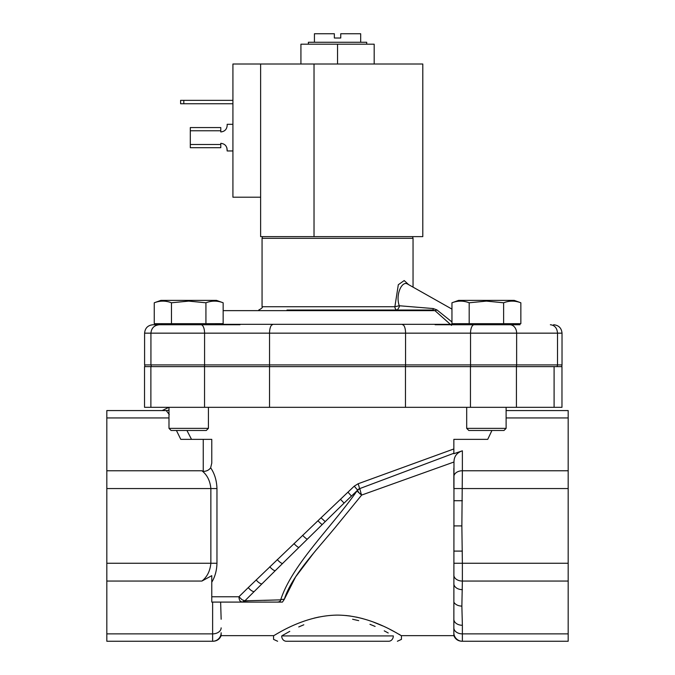 <?xml version="1.0" encoding="UTF-8"?>
<svg xmlns="http://www.w3.org/2000/svg" width="675" height="675" viewBox="0 0 675 675"><rect width="100%" height="100%" fill="white"/><g stroke="black" fill="none" stroke-linecap="round" stroke-linejoin="round"><path stroke-width="1.01" d="M557.111 366.618L557.508 364.913L562.022 364.913A3.299 3.299 0 0 1 561.549 366.618M239.988 324.743L162.093 324.743M451.524 325.367L434.945 310.635L432.818 310.036L397.381 310.036L399.364 306.737L399.271 305.75C395.297 294.688 401.937 280.716 407.379 283.939L451.955 309.108M286.993 310.036L397.381 310.036A3.299 2.506 90 0 1 394.875 306.737L398.317 284.715L404.19 280.564L408.645 284.656M153.124 324.743L201.023 324.743A8.421 3.552 -90 0 1 204.576 333.155L269.544 333.155L269.544 364.913L144.593 364.913L144.593 333.155C145.091 328.042 147.893 325.24 153.006 324.743M520.028 324.743L435.122 324.743M516.257 366.618A3.299 2.641 -90 0 0 516.637 364.913L557.508 364.913L557.508 333.155C557.094 328.042 554.707 325.24 550.361 324.743M413.041 287.137L413.041 238.326L262.06 238.326L262.06 306.737L394.875 306.737L399.271 305.75L433.24 308.551L436.835 309.859L451.955 321.95M453.997 323.671L454.714 324.743M215.553 324.321L450.883 324.321A3.299 1.485 130 0 0 452.419 323.671M223.155 310.635L434.945 310.635A3.299 1.637 131.4 0 0 436.835 309.859M337.551 310.036L432.818 310.036A3.299 0.506 90 0 0 433.24 308.551M286.327 641.25C275.037 641.25 275.037 641.25 286.327 641.25L337.5 641.25L286.327 641.25A5.324 4.649 -90 0 1 281.677 635.926C270.911 640.516 270.911 640.516 281.677 635.926L393.323 635.926C404.089 640.516 404.089 640.516 393.323 635.926A5.324 4.649 90 0 1 388.673 641.25C399.963 641.25 399.963 641.25 388.673 641.25L337.5 641.25M388.218 632.981L384.235 630.838L388.218 632.981M375.114 626.434L369.959 624.308L375.114 626.434M358.703 620.637L352.612 619.253L358.703 620.637M345.828 615.499L350.367 616.039M356.4 617.093L362.644 618.587M373.191 621.987L382.691 625.902M390.437 629.64L396.52 632.872M398.883 634.188L400.165 634.922M337.5 615.111C372.583 615.389 401.524 636.508 401.431 635.656C401.541 636.517 372.499 615.355 337.5 615.111C302.484 615.372 273.485 636.5 273.569 635.656C273.451 636.525 302.468 615.364 337.5 615.111M269.536 407.32L561.971 407.32L561.971 366.618L144.534 366.618L144.534 407.32L269.536 407.32L269.536 366.618M397.381 641.25L401.431 639.385L401.431 635.656L453.853 635.656L453.98 462.004C454.022 456.435 456.823 452.697 462.375 450.799L462.375 470.762L568.181 470.762L568.181 417.943L506.115 417.943M453.98 462.004L361.657 495.07L336.504 525.909C316.761 550.007 291.642 575.826 284.268 599.383L282.42 602.092L276.674 602.092C279.214 602.108 280.547 601.366 280.673 599.856C292.267 564.342 331.4 527.605 357.337 490.455L344.098 503.103L340.462 499.306L354.248 486.16L358.121 483.764L453.853 448.951L453.853 439.358L487.73 439.358L491.932 430.49M220.632 602.092L221.147 619.253M277.619 641.25L273.569 639.385L273.569 635.656L221.147 635.656L221.147 632.728A8.522 8.522 0 0 1 212.625 641.25L106.819 641.25L212.625 641.25A8.522 8.522 0 0 0 221.147 632.728A8.522 8.522 0 0 1 212.625 641.25L212.625 602.092L211.773 602.092L276.674 602.092L241.954 602.092L240.165 601.045M238.95 596.725L248.299 587.562A5.324 2.143 44.8 0 0 254.129 591.612L244.873 600.826L242.021 602.092C240.114 601.796 239.085 600.008 238.95 596.725L242.021 599.746L244.873 600.826L280.673 599.856A5.324 3.502 14.1 0 1 284.268 599.383L295.616 576.889L313.445 553.34M313.757 552.96L317.393 548.539M314.162 618.114L319.047 617.001M343.423 496.496L321.022 517.809L325.223 521.615L344.098 503.103M340.462 499.314L338.648 501.044M415.387 462.94L401.313 468.053M386.556 473.42L358.121 483.764L354.248 486.16L347.996 492.134M186.941 430.49L191.506 439.358L211.773 439.358L211.773 463.092L210.651 467.792C214.582 473.546 216.692 480.465 216.962 488.557L216.962 563.262C216.776 570.451 215.047 576.771 211.773 582.204L211.773 601.914M248.299 587.562L321.022 517.809M453.853 476.786A8.522 6.024 180 0 1 462.375 470.762L461.86 525.909L462.375 563.262L568.181 563.262L568.181 488.557L453.853 488.557L453.853 468.188M453.853 627.851A8.522 6.024 180 0 0 462.375 633.876L462.375 641.25L568.181 641.25L462.375 641.25A8.522 8.522 0 0 1 453.853 632.728L453.853 619.253A8.522 6.024 180 0 0 462.375 625.278L462.375 633.876L568.181 633.876L568.181 581.057L462.375 581.057L461.869 606.099L462.375 625.278M358.121 483.764A5.324 0.607 69.4 0 1 359.345 488.751L453.853 453.263L453.853 448.951M354.248 486.16L357.463 489.949L359.783 488.582L453.853 453.263L453.853 453.727L462.375 450.799M211.773 582.204L211.773 575.665L211.773 582.204M361.074 493.568L361.657 495.07L359.657 493.568L357.337 490.455L359.783 488.582L361.074 493.568L359.657 493.568M277.256 559.567A5.324 1.401 45.3 0 0 282.572 563.482L325.223 521.615M359.657 488.632A5.324 5.324 -110.6 0 0 357.362 490.295A5.324 5.324 -110.6 0 1 359.657 488.632M358.568 492.573L357.75 491.645M263.832 600.37L280.673 599.856L280.538 600.683M242.924 601.982L243.515 601.779M244.654 601.037L248.189 600.784M359.783 488.582L434.995 460.342L359.345 488.751L357.463 489.949M358.172 489.544L357.345 490.447M180.79 439.358L191.506 439.358L180.79 439.358L176.428 430.49M211.773 575.665L201.918 581.057C207.132 576.956 210.111 571.025 210.862 563.262L210.862 488.557C210.127 480.836 207.149 474.896 201.918 470.762L203.243 471.395L203.243 439.358M106.819 641.25L106.819 410.569L166.21 410.569L106.819 410.569M168.885 407.32L162.186 410.569L166.21 410.569A8.522 8.328 90 0 0 168.986 410.079M506.115 410.569L568.181 410.569L506.115 410.569M568.181 410.569L568.181 417.943M568.181 470.762L568.181 488.557M568.181 563.262L568.181 581.057M568.181 633.876L568.181 641.25M299.995 626.392L302.999 625.117M289.769 631.353L282.471 635.453L289.769 631.353M303.817 624.788L298.738 626.948L303.817 624.788M169.265 414.509L166.21 410.569M210.651 467.792C208.929 470.146 206.466 471.352 203.243 471.395M462.375 500.715L453.853 500.715M462.375 551.095L453.853 551.095M462.375 589.655A8.522 6.024 180 0 1 453.853 583.63M422.795 64.007L260.626 64.007L260.626 236.621L422.795 236.621L422.795 64.007M260.626 64.007L232.917 64.007L232.917 197.201L260.626 197.201M220.776 144.509L190.299 144.509L190.299 147.707L220.776 147.707L220.776 143.336C224.657 143.716 226.783 145.851 227.163 149.732C226.783 145.851 224.657 143.716 220.776 143.336L220.776 144.399M220.776 131.507L220.776 131.937C224.657 131.557 226.792 129.423 227.163 125.542C226.792 129.423 224.657 131.557 220.776 131.937L220.776 127.567L190.299 127.567L190.299 130.764L220.776 130.764M366.719 44.196L366.719 42.272L308.382 42.272L308.382 44.196M360.678 42.272L360.678 33.75L340.748 33.75L340.748 38.011L334.353 38.011L334.353 33.75L314.432 33.75L314.432 42.272M190.299 144.509L190.299 130.764M232.917 150.955L227.163 150.955L226.859 147.757M227.163 125.542L227.163 124.318L232.917 124.318M220.776 127.567L190.299 127.567M190.299 147.707L220.776 147.707M232.917 100.347L180.605 100.347L180.605 103.756L180.605 100.347M180.605 103.756L183.803 103.756L183.803 100.347M232.917 103.756L183.803 103.756M374.178 64.007L374.178 44.196L337.551 44.196L337.551 64.007M337.551 44.196L300.923 44.196L300.923 64.007M208.415 428.363L206.28 430.49L171.121 430.49L168.986 428.363L208.415 428.363L208.415 407.32M171.475 323.671L223.155 323.671L223.155 302.788C217.409 300.577 211.672 300.577 205.926 302.788C211.672 300.577 217.409 300.577 223.155 302.788L216.565 300.392L160.836 300.392L154.254 302.788L154.254 323.671L171.475 323.671L171.475 302.788C165.738 300.577 159.992 300.577 154.254 302.788M205.926 323.671L205.926 302.788L188.705 301.109L171.475 302.788M506.115 428.363L503.989 430.49L468.821 430.49L466.695 428.363L506.115 428.363L506.115 407.32M470.728 366.618A3.299 1.392 -90 0 1 470.534 364.913L405.565 364.913L405.565 333.155L470.534 333.155L470.534 364.913L516.637 364.913L516.637 333.155L470.534 333.155A8.421 3.552 -90 0 1 474.086 324.743L513.253 324.743L513.253 323.671M469.184 323.671L520.855 323.671L520.855 302.788C515.109 300.577 509.372 300.577 503.626 302.788C509.372 300.577 515.109 300.577 520.855 302.788L514.266 300.392L458.544 300.392L451.955 302.788L451.955 323.671L469.184 323.671L469.184 302.788C463.438 300.577 457.701 300.577 451.955 302.788M503.626 323.671L503.626 302.788L486.405 301.109L469.184 302.788M204.373 366.618A3.299 1.392 -90 0 0 204.576 364.913L204.576 333.155L144.593 333.155M405.397 366.618A3.299 1.164 -90 0 0 405.565 364.913L269.544 364.913A3.299 1.164 -90 0 0 269.705 366.618M402.595 324.743A8.421 2.97 -90 0 1 405.565 333.155L269.544 333.155A8.421 2.97 -90 0 1 272.506 324.743M562.022 364.913L562.022 333.155L516.637 333.155A8.421 6.733 -90 0 0 509.903 324.743M470.458 407.32L470.458 366.618M211.773 596.767L238.95 596.767M307.327 539.156A5.324 0.793 -134.5 0 1 302.628 535.317M293.962 543.586A5.324 0.996 45.4 0 0 298.882 547.442M269.781 566.764A5.324 1.578 45.2 0 0 275.257 570.696L282.572 563.482M256.171 579.909A5.324 1.932 45 0 0 261.892 583.909L275.257 570.696M254.129 591.612L261.892 583.909M317.933 520.746A5.324 0.439 45.5 0 0 322.22 524.559M347.954 492.176L351.363 495.965M516.426 407.32L516.426 366.618M554.099 407.32L554.099 366.618M204.542 407.32L204.542 366.618M405.464 407.32L405.464 366.618M106.819 633.876L212.625 633.876A8.522 6.024 0 0 0 221.147 627.851M201.918 581.057L106.819 581.057M168.986 417.943L106.819 417.943M106.819 470.762L201.918 470.762M106.819 563.262L216.962 563.262M216.962 488.557L106.819 488.557M453.853 563.262L462.375 563.262L462.375 581.057A8.522 6.024 180 0 1 453.853 575.033M461.86 525.909L453.853 525.909M461.869 606.099A8.522 6.024 -179.5 0 1 453.853 602.092M314.027 64.007L314.027 236.621M151.403 366.618L150.93 364.913L150.93 333.155C151.428 328.042 154.238 325.24 159.351 324.743M262.06 306.737C263.014 307.209 261.917 308.315 258.761 310.036M413.041 238.326L412.568 236.621M145.066 366.618L144.593 364.913M562.022 333.155C561.524 328.042 558.723 325.24 553.61 324.743M262.06 238.326L262.533 236.621M150.879 407.32L150.879 366.618M221.147 635.656C219.645 639.191 216.979 641.056 213.14 641.25M453.853 635.656C455.355 639.191 458.021 641.056 461.86 641.25M215.553 323.671L215.553 324.743M161.848 323.671L161.848 324.743M168.986 428.363L168.986 407.32M459.557 323.671L459.557 324.743M466.695 428.363L466.695 407.32"/></g></svg>
